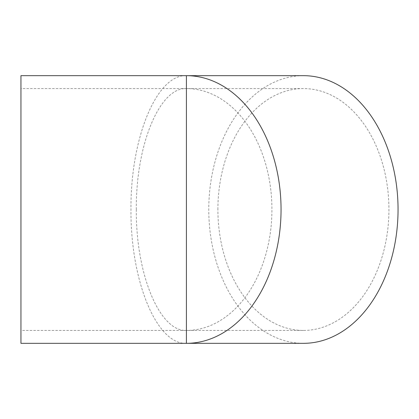 <?xml version="1.0" encoding="UTF-8"?>
<svg xmlns="http://www.w3.org/2000/svg" width="419" height="419" viewBox="0 0 419 419"><rect width="100%" height="100%" fill="white"/><g stroke="black" fill="none" stroke-linecap="round" stroke-linejoin="round"><path stroke-width="0.31" stroke-dasharray="2.1 1.57" d="M186.413 343.334C156.785 344.832 130.361 281.039 130.979 209.5C130.361 137.961 156.785 74.168 186.413 75.666M20.95 343.334L20.95 75.666M20.95 209.5L20.95 88.566L20.95 209.5M136.322 209.5C135.761 144.859 159.639 87.21 186.413 88.566A120.934 85.513 90 0 1 271.931 209.5A120.934 85.513 90 0 1 186.413 330.434C159.639 331.79 135.761 274.141 136.322 209.5M217.901 209.5A120.934 85.513 90 0 1 303.419 88.566A120.934 85.513 90 0 1 388.932 209.5A120.934 85.513 90 0 1 303.419 330.434A120.934 85.513 90 0 1 217.901 209.5M303.419 343.334A133.834 94.631 90 0 1 208.782 209.5A133.834 94.631 90 0 1 303.419 75.666M303.419 88.566L186.413 88.566L186.413 330.434L20.95 330.434M186.413 88.566L20.95 88.566M303.419 330.434L186.413 330.434"/><path stroke-width="0.63" d="M20.95 75.666L20.95 343.334L186.413 343.334A133.834 94.631 90 0 0 281.049 209.5A133.834 94.631 90 0 0 186.413 75.666L186.413 343.334L303.419 343.334A133.834 94.631 90 0 0 398.05 209.5A133.834 94.631 90 0 0 303.419 75.666L20.95 75.666"/></g></svg>

